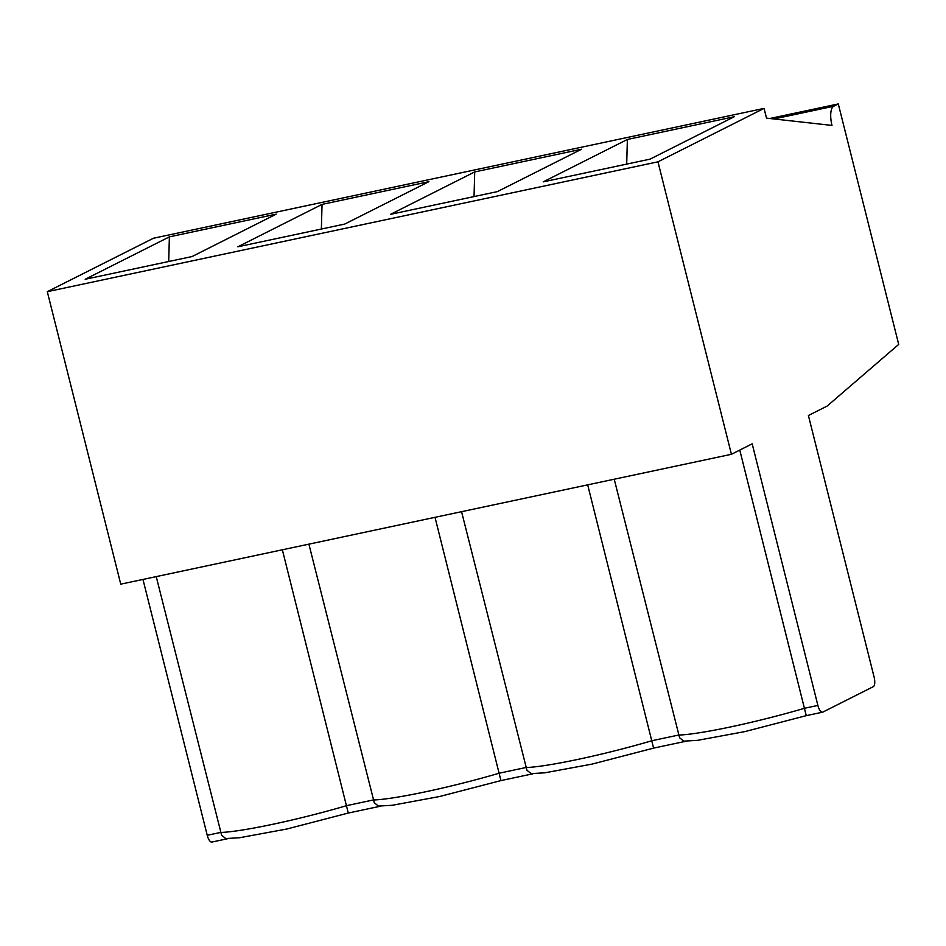 <?xml version="1.0" encoding="UTF-8"?>
<svg xmlns="http://www.w3.org/2000/svg" width="946" height="946" viewBox="0 0 946 946"><rect width="100%" height="100%" fill="white"/><g stroke="black" fill="none" stroke-linecap="round" stroke-linejoin="round"><path stroke-width="1.42" d="M817.888 705.432L752.176 443.828L731.424 454.293L657.967 161.825L764.061 108.388L766.508 118.132L831.995 125.416A16.827 6.279 -102 0 1 833.686 106.259L838.298 103.942L898.7 344.403L827.147 406.07L808.404 415.519L874.116 677.111A8.408 3.134 -102 0 1 873.264 686.69L822.819 712.102A8.408 3.134 -102 0 1 822.523 712.196A8.408 3.134 -102 0 1 817.888 705.432L804.62 708.247A96.729 8.762 165.9 0 1 678.495 735.066L651.948 740.718A96.729 8.762 165.9 0 1 525.834 767.537L499.287 773.178A96.729 8.762 165.9 0 1 373.162 799.997L346.626 805.649A96.729 8.762 165.9 0 1 220.501 832.468L207.233 835.283A8.408 3.134 78 0 0 211.857 842.058L227.631 838.712M627.375 139.464L734.238 116.736L650.056 159.141L543.193 181.869L627.375 139.464L626.701 164.107M739.772 450.083L806.264 715.661L744.869 731.601L697.533 740.351L683.745 741.156L679.606 737.785L614.226 479.208M474.715 171.924L581.577 149.208L497.383 191.612L390.521 214.34L474.715 171.924L474.041 196.579M461.565 511.68L526.934 770.245L531.084 773.615L544.861 772.811L592.208 764.072L653.591 748.12L587.691 484.86M322.042 204.395L428.916 181.667L344.722 224.072L237.86 246.8L322.042 204.395L321.368 229.038M308.893 544.139L374.273 802.716L378.424 806.087L392.2 805.283L439.535 796.532L500.931 780.592L435.018 517.32M169.381 236.855L276.244 214.139L192.062 256.543L85.187 279.271L169.381 236.855L168.707 261.51M838.298 103.942L769.819 118.498M282.357 549.792L348.27 813.052L286.875 829.003L239.539 837.742L225.751 838.546L221.601 835.176L156.232 576.611M142.964 579.425L207.233 835.283M764.061 108.388L153.406 238.25L47.3 291.687L120.757 584.155L731.424 454.293M657.967 161.825L47.3 291.687M833.686 106.259L773.97 118.96M806.264 715.661L822.523 712.196M653.591 748.12L685.625 741.309M500.931 780.592L532.953 773.781M348.27 813.052L380.292 806.24"/></g></svg>
